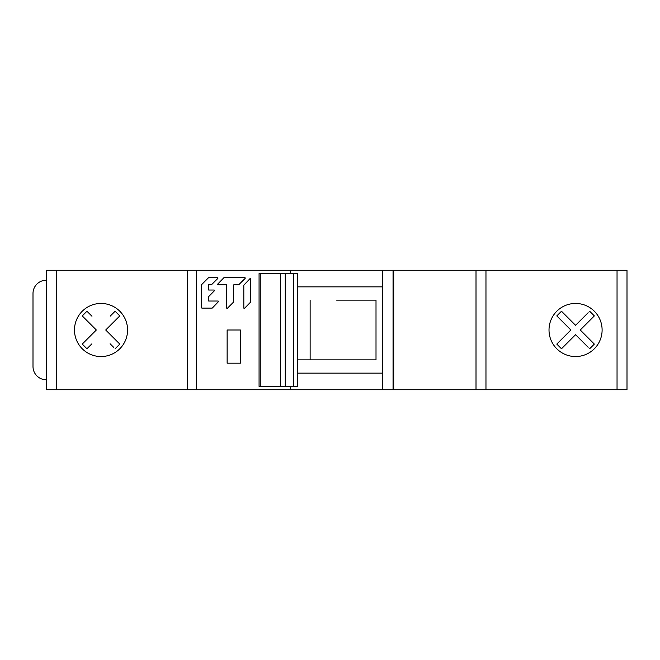 <?xml version="1.0" encoding="UTF-8"?>
<svg xmlns="http://www.w3.org/2000/svg" width="660" height="660" viewBox="0 0 660 660"><rect width="100%" height="100%" fill="white"/><g stroke="black" fill="none" stroke-linecap="round" stroke-linejoin="round"><path stroke-width="0.99" d="M627 389.73L627 270.27L627 389.73L46.274 389.73L46.274 270.27L627 270.27M602.11 330A26.548 26.548 0 0 1 575.561 356.548A26.548 26.548 0 0 1 549.013 330A26.548 26.548 0 0 1 575.561 303.451A26.548 26.548 0 0 1 602.11 330M393.046 389.73L393.046 270.27M382.643 270.27L382.643 373.139L297.676 373.139M382.643 389.73L382.643 373.139M290.631 270.27L290.631 273.587M297.676 286.861L382.643 286.861M297.676 359.865L376.01 359.865L297.676 359.865M336.633 300.135L376.01 300.135L336.633 300.135M376.01 300.135L376.01 359.865M290.631 389.73L290.631 386.413M240.405 330L240.405 363.182L227.131 363.182L227.131 330L240.405 330M187.308 270.27L187.308 389.73M101.029 356.548A26.548 26.548 0 0 1 74.481 330A26.548 26.548 0 0 1 101.029 303.451A26.548 26.548 0 0 1 127.578 330A26.548 26.548 0 0 1 101.029 356.548M88.432 312.708L86.947 311.231L82.252 315.917L96.335 330L82.252 344.083L86.947 348.769L88.432 347.292M85.387 312.79L83.82 314.358M83.647 317.311L84.901 318.565M84.991 341.344L83.688 342.647M83.82 345.642L85.387 347.209M91.855 343.86L86.947 348.769M89.768 345.947L90.981 344.743M113.627 347.292L110.096 343.761M111.078 344.743L112.282 345.955M115.104 348.769L119.798 344.083L105.724 330L119.798 315.917L115.104 311.231L113.627 312.708M116.671 347.209L118.239 345.642M118.355 342.639L117.051 341.327M117.175 318.549L118.429 317.295M118.239 314.358L116.671 312.79M110.195 316.14L115.104 311.231M112.282 314.053L111.07 315.257M86.947 311.231L91.963 316.239M90.981 315.257L89.768 314.045M588.159 347.292L575.561 334.694L561.487 348.769L556.792 344.083L570.875 330L556.792 315.917L561.487 311.231L575.561 325.306L588.159 312.708M589.644 348.769L594.338 344.083L580.255 330L594.338 315.917L589.644 311.231M559.416 341.451L558.17 342.705M558.36 345.642L559.919 347.209M561.487 348.769L562.963 347.292M564.308 345.947L565.521 344.743M566.395 343.86L575.561 334.694L584.735 343.86M585.61 344.743L586.822 345.955M591.203 347.209L592.771 345.642M592.894 342.639L591.583 341.327M591.715 318.549L592.961 317.295M592.771 314.358L591.203 312.79M586.822 314.053L585.61 315.257M584.735 316.14L575.561 325.306L566.395 316.14M565.521 315.257L564.308 314.045M562.963 312.708L561.487 311.231M559.919 312.79L558.36 314.358M558.236 317.361L559.54 318.673M310.134 300.135L310.134 359.865M293.799 273.587L297.676 273.587L297.676 386.413L259.066 386.413L259.066 273.587L293.799 273.587L293.799 386.413M46.274 379.78A13.274 13.274 0 0 1 33 366.506L33 293.494A13.274 13.274 0 0 1 46.274 280.219M485.966 389.73L485.966 270.27M393.715 389.73L393.715 270.27M218.072 284.757L226.24 284.757A0.429 0.421 79.8 0 1 226.66 285.186L226.677 307.981A0.429 0.421 -100.2 0 0 227.403 308.269L233.467 302.14A0.429 0.421 -100.2 0 0 233.59 301.851L233.582 285.186A0.429 0.421 79.8 0 1 234.003 284.757L238.565 284.757A0.429 0.421 -100.2 0 0 238.862 284.633L245.14 278.404A0.429 0.421 -100.2 0 0 244.843 277.678L224.111 277.678A0.429 0.421 -100.2 0 0 223.806 277.81L217.767 284.039A0.429 0.421 -100.2 0 0 218.072 284.757M243.812 285.351L243.829 307.989A0.429 0.421 -100.2 0 0 244.555 308.286L250.668 302.041A0.429 0.421 -100.2 0 0 250.792 301.744L250.775 278.891A0.429 0.421 -100.2 0 0 250.041 278.594L243.928 285.062A0.429 0.421 -100.2 0 0 243.812 285.351M208.675 277.728A0.429 0.421 -100.2 0 0 208.379 277.852L201.663 284.584A0.429 0.421 -100.2 0 0 201.539 284.881L201.556 307.675A0.429 0.421 -100.2 0 0 201.976 308.104L212.091 308.104A0.429 0.421 -100.2 0 0 212.396 307.972L218.361 301.744A0.429 0.421 -100.2 0 0 218.056 301.026L208.742 301.026A0.429 0.421 79.8 0 1 208.321 300.597L208.312 297.14A0.429 0.421 79.8 0 1 208.436 296.843L214.401 290.755A0.429 0.421 -100.2 0 0 214.096 290.029L208.733 290.029A0.429 0.421 79.8 0 1 208.312 289.608L208.304 285.186A0.429 0.421 79.8 0 1 208.733 284.757L211.291 284.757A0.429 0.421 -100.2 0 0 211.588 284.633L217.808 278.454A0.429 0.421 -100.2 0 0 217.511 277.728L208.675 277.728M617.042 270.27L617.042 389.73M196.424 389.73L196.424 270.27M56.232 389.73L56.232 270.27M280.591 273.587L280.591 386.413M260.254 386.413L260.254 273.587M285.268 386.413L285.268 273.587M476.008 270.27L476.008 389.73"/></g></svg>
